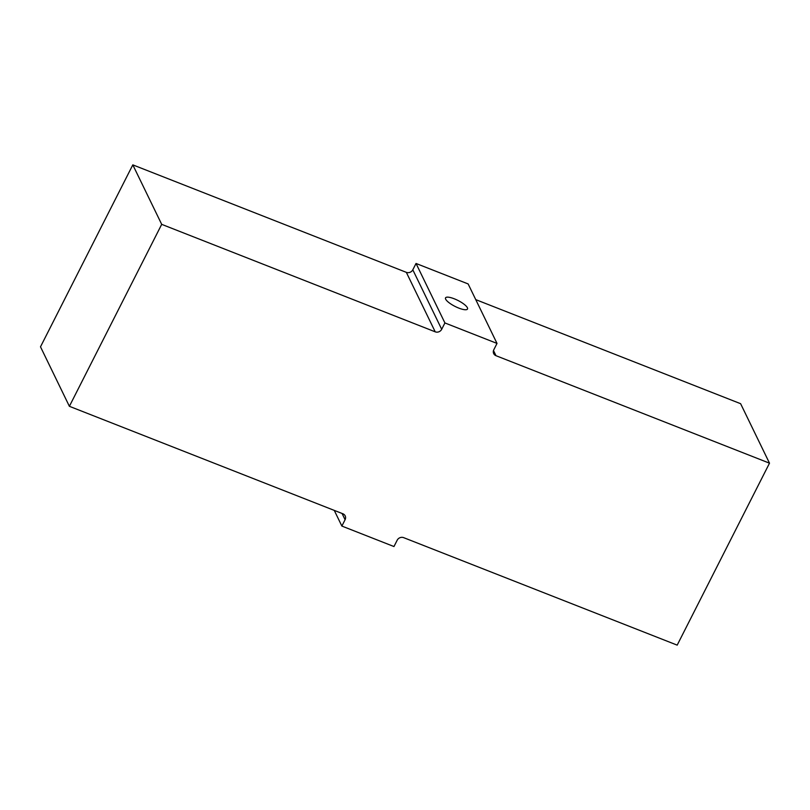 <?xml version="1.0" encoding="UTF-8"?>
<svg xmlns="http://www.w3.org/2000/svg" width="810" height="810" viewBox="0 0 810 810"><rect width="100%" height="100%" fill="white"/><g stroke="black" fill="none" stroke-linecap="round" stroke-linejoin="round"><path stroke-width="1.21" d="M458.784 308.094A12.312 3.311 26.9 0 0 467.502 309.015A12.312 3.311 26.9 0 0 454.268 298.799A12.312 3.311 26.9 0 0 445.541 297.867A12.312 3.311 26.9 0 0 458.784 308.094M677.19 645.135L403.674 537.658A4.931 4.475 154.1 0 0 397.194 540.189L393.964 546.537L341.871 526.065L345.09 519.716A4.931 4.475 154.1 0 0 342.893 513.783L69.387 406.306L161.696 224.35L435.213 331.827A4.931 4.475 154.1 0 0 441.693 329.295L444.913 322.947L497.016 343.42L493.796 349.768A4.931 4.475 154.1 0 0 495.993 355.701L769.5 463.178L677.19 645.135M334.257 510.381L341.871 526.065M161.696 224.35L132.81 164.865L40.5 346.822L69.387 406.306M132.81 164.865L406.326 272.342A4.931 4.475 154.1 0 0 412.806 269.811L416.036 263.463L444.913 322.947M416.036 263.463L468.129 283.935L497.016 343.42M475.743 299.619L740.613 403.694L769.5 463.178M342.043 513.449L345.09 519.716M406.326 272.342L435.213 331.827M412.806 269.811L441.693 329.295M493.482 350.548L495.993 355.701"/></g></svg>
